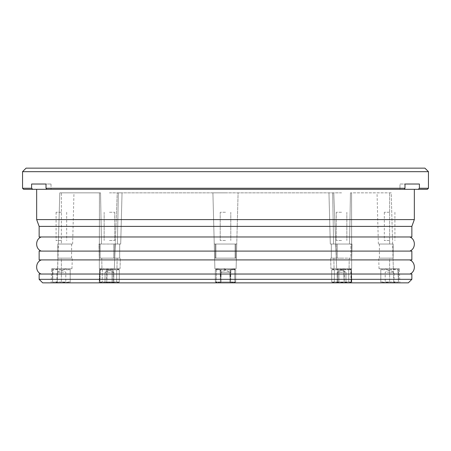 <?xml version="1.0" encoding="UTF-8"?>
<svg xmlns="http://www.w3.org/2000/svg" width="451" height="451" viewBox="0 0 451 451"><rect width="100%" height="100%" fill="white"/><g stroke="black" fill="none" stroke-linecap="round" stroke-linejoin="round"><path stroke-width="0.34" stroke-dasharray="2.25 1.69" d="M223.549 268.74L225.5 269.461L227.451 268.74L236.104 268.74L214.896 268.74L236.104 268.74L234.605 268.74L234.858 282.856L234.605 268.74L214.896 268.74L216.395 268.74L216.142 282.856L113.128 282.856L113.201 268.74L120.051 268.74L113.201 268.74L113.128 282.856L216.142 282.856L216.395 268.74L223.549 268.74M344.192 281.069L344.637 269.642L351.233 269.642L351.397 281.069L351.233 269.642L350.686 269.286L350.077 269.146L348.758 269.777L350.686 269.292L351.233 269.642L351.397 282.016L350.686 282.405L348.758 282.016L343.837 282.523L338.915 282.016L348.758 282.016L350.077 282.523L351.397 282.016L344.192 282.016L351.397 282.016L350.951 269.642L344.637 269.642L344.192 282.016L334.349 282.016L333.03 282.523L331.71 282.016L338.915 282.016L331.71 282.016L332.421 282.405L334.349 282.016L339.27 282.523L344.192 282.016L343.583 269.642L344.192 281.069M347.011 268.74C348.127 269.704 349.046 269.704 349.773 268.74L330.949 268.74L347.011 268.74L336.677 268.74L337.799 268.74L337.872 282.856L216.142 282.856L337.872 282.856L337.799 268.74L351.673 268.74L350.675 268.74L351.103 282.856L350.675 268.74L351.419 268.74L347.011 268.74L349.773 268.74C349.046 269.704 348.127 269.704 347.011 268.74M341.554 282.856L351.791 282.856L341.554 282.856M339.496 268.74L349.502 268.74L339.496 268.74M343.837 269.146L348.758 269.777L331.71 269.777L333.03 269.146L334.349 269.777L343.583 269.642L339.27 269.146L334.349 269.777L334.349 282.016L334.349 269.777L332.421 269.292L331.71 269.777L331.71 282.016L331.71 269.777L338.915 269.777L338.915 282.016L338.915 269.777L343.837 269.146M230.596 281.069L230.906 269.642L229.965 269.642L233.144 269.146L235.687 269.777L230.906 269.642L230.596 282.016L235.687 282.016L233.144 282.523L230.596 282.016L220.404 282.016L235.687 282.016L233.144 282.523L230.596 282.016L215.313 282.016L217.856 282.523L220.404 282.016L230.596 282.016L230.596 269.777L220.404 269.777L217.856 269.146L215.313 269.777L221.035 269.642L217.856 269.146L215.313 269.777L215.313 282.016L217.856 282.523L220.404 282.016L215.313 282.016L215.313 269.777L220.404 269.777L220.404 282.016L220.404 269.777L230.596 269.777L233.144 269.146L235.687 269.777L230.596 269.777L230.596 282.016L229.965 269.642L230.596 281.069M109.446 282.856L57.221 282.856L99.896 282.856L100.325 268.74L99.327 268.74L100.325 268.74L99.896 282.856L99.209 282.856L109.446 282.856M109.446 268.74L103.989 268.74C102.873 269.704 101.954 269.704 101.227 268.74C101.954 269.704 102.873 269.704 103.989 268.74L109.446 268.74M218.617 268.74L233.449 268.74L218.617 268.74M229.965 269.642L221.035 269.642L229.965 269.642M101.768 268.74L117.39 268.74L101.768 268.74M117.97 269.146L116.651 269.777L106.363 269.642L111.73 269.146L116.651 269.777L118.579 269.292L119.289 269.777L112.085 269.777L107.163 269.146L102.242 269.777L100.314 269.292L99.767 269.642L100.923 269.146L102.242 269.777L102.242 282.016L107.163 282.523L112.085 282.016L119.289 282.016L118.579 282.405L116.651 282.016L117.97 282.523L119.289 282.016L102.242 282.016L100.923 282.523L99.603 282.016L116.651 282.016L111.73 282.523L106.808 282.016L99.603 282.016L100.314 282.405L102.242 282.016L102.242 269.777L112.085 269.777L112.085 282.016L112.085 269.777L119.289 269.777L119.289 282.016L119.289 269.777L117.97 269.146M106.363 269.642L100.049 269.642L106.363 269.642L106.808 282.016L106.363 269.642M57.401 268.74L69.319 268.74L57.401 268.74M65.79 269.146L61.375 269.777L52.553 269.642L56.961 269.146L61.375 269.777L61.375 282.016L65.79 282.523L70.198 282.016L61.375 282.016L56.961 282.523L52.553 282.016L61.375 282.016L61.375 269.777L70.198 269.777L65.79 269.146M52.553 269.642L52.553 282.016L53.094 269.642L52.553 281.069L52.553 269.642M109.446 258.147L120.327 258.147L114.661 258.147L114.926 244.03L120.699 244.03L99.011 244.03L100.156 244.03L99.011 244.03L99.271 258.147L109.446 258.147M225.5 258.147L236.38 258.147L236.104 268.74L236.752 244.03L214.248 244.03L215.894 244.03L214.248 244.03L214.62 258.147L225.5 258.147M341.554 258.147L351.729 258.147L351.989 244.03L330.301 244.03L337.258 244.03L336.074 244.03L336.339 258.147L330.673 258.147L341.554 258.147M385.65 268.74L397.573 268.74L385.65 268.74M385.21 269.146L389.625 269.777L398.447 269.642L394.039 269.146L389.625 269.777L389.625 282.016L385.21 282.523L380.802 282.016L389.625 282.016L394.039 282.523L398.447 282.016L389.625 282.016L389.625 269.777L380.802 269.777L385.21 269.146M343.606 282.856L333.622 282.856L343.606 282.856M42.67 282.856L408.33 282.856M411.859 279.327L39.141 279.327M411.859 274.033L39.141 274.033M232.366 282.856L217.568 282.856L232.366 282.856M117.108 282.856L101.514 282.856L117.108 282.856M65.339 282.856L53.443 282.856L65.339 282.856M385.661 282.856L397.557 282.856L385.661 282.856M341.554 192.853L328.959 192.853L341.554 192.853M225.5 192.853L238.094 192.853L236.38 258.147L214.62 258.147L214.248 244.03L214.896 268.74L214.248 244.03L236.752 244.03L215.262 244.03L236.752 244.03L236.38 258.147L215.262 258.147L236.38 258.147L236.104 268.74L238.094 192.853L212.906 192.853L214.248 244.03L212.906 192.853L225.5 192.853M109.446 192.853L122.041 192.853L109.446 192.853M342.98 282.856L336.04 282.856L342.98 282.856M340.409 282.027L345.968 282.027L340.409 282.027M230.275 282.856L219.987 282.856L230.275 282.856M221.678 282.027L229.914 282.027L221.678 282.027M114.768 282.856L103.933 282.856L114.768 282.856M105.184 282.027L113.861 282.027L105.184 282.027M64.132 282.856L55.862 282.856L64.132 282.856M59.171 282.027L65.79 282.027L59.171 282.027M386.868 282.856L395.138 282.856L386.868 282.856M391.829 282.027L385.21 282.027L391.829 282.027M342.698 272.269L337.139 272.269L342.698 272.269M229.322 272.269L221.086 272.269L229.322 272.269M113.708 272.269L105.032 272.269L113.708 272.269M63.58 272.269L56.961 272.269L63.58 272.269M387.42 272.269L394.039 272.269L387.42 272.269M39.141 259.911L411.859 259.911M39.141 226.385L411.859 226.385M39.141 236.972L411.859 236.972M36.666 219.592L414.334 219.592M225.5 189.324L414.334 189.324L225.5 189.324M404.987 188.264L46.013 188.264L46.735 189.324L404.265 189.324L399.975 189.324L404.265 189.324L404.987 188.264L404.987 184.025L419.396 184.025L419.396 188.264L418.252 189.324L427.39 189.324M22.55 171.673L428.45 171.673M428.45 188.264L419.396 188.264M418.252 189.324L399.975 189.324L399.975 184.025L419.396 184.025L399.975 184.025L399.975 189.324L404.265 189.324M424.921 168.144L26.079 168.144M411.859 251.089L39.141 251.089M57.846 244.03L71.613 244.03L57.846 244.03L57.846 258.147L71.613 258.147L57.846 258.147L57.846 244.03M58.359 244.03L61.375 244.03L58.359 244.03L57.965 258.147L61.375 258.147L57.965 258.147L57.666 268.74L71.98 268.74L57.581 268.74L59.797 192.853L58.359 244.03M61.375 244.03L72.628 244.03L61.375 244.03L61.375 192.853L73.97 192.853L59.797 192.853L61.375 192.853L61.375 244.03M61.375 258.147L72.256 258.147L61.375 258.147L61.375 268.74L61.375 258.147M57.869 244.03L57.863 258.147L57.869 244.03M113.742 244.03L100.156 244.03L119.684 244.03L113.742 244.03L114.926 244.03L113.742 244.03L113.742 258.147L119.684 258.147L100.156 258.147L120.327 258.147L99.271 258.147L100.156 258.147L99.271 258.147L99.011 244.03L99.355 244.03L99.327 268.74L101.949 268.74L99.327 268.74L99.355 244.03L120.699 244.03L115.27 244.03L114.323 268.74L115.27 244.03L114.926 244.03L114.661 258.147L113.742 258.147L113.742 244.03M350.844 244.03L331.316 244.03L351.989 244.03L350.844 244.03L350.844 258.147L330.673 258.147L337.258 258.147L336.339 258.147L336.074 244.03L335.73 244.03L336.677 268.74L330.949 268.74L336.677 268.74L335.73 244.03L351.645 244.03L351.673 268.74L351.645 244.03L351.989 244.03L351.729 258.147L350.844 258.147L350.844 244.03M393.154 244.03L379.387 244.03L393.154 244.03L393.154 258.147L379.387 258.147L393.154 258.147L393.154 244.03M392.641 244.03L389.625 244.03L392.641 244.03L393.035 258.147L389.625 258.147L393.035 258.147L393.334 268.74L379.02 268.74L399.31 268.74L393.334 268.74L391.203 192.853L351.571 192.853L351.645 244.03L351.571 192.853L350.461 192.853L391.203 192.853L392.641 244.03M389.625 244.03L378.372 244.03L389.625 244.03L389.625 192.853L389.625 244.03M389.625 258.147L378.744 258.147L389.625 258.147L389.625 268.74L389.625 258.147M393.131 244.03L393.137 258.147L393.131 244.03M225.5 259.911L41.402 259.911L225.5 259.911M46.013 188.264L46.013 184.025L31.604 184.025L51.025 184.025L31.604 184.025L31.604 188.264L22.55 188.264M46.735 189.324L32.748 189.324L31.604 188.264M23.61 189.324L32.748 189.324M337.258 244.03L337.258 258.147L337.258 244.03M215.894 244.03L215.894 258.147L215.894 244.03M235.106 244.03L235.106 258.147L235.106 244.03M100.156 244.03L100.156 258.147L100.156 244.03M380.802 269.777L380.802 282.016L380.802 269.777M348.758 269.777L348.758 282.016L348.758 269.777M333.763 192.853L335.73 244.03L333.763 192.853L238.094 192.853L236.752 244.03L238.094 192.853L333.763 192.853M235.687 269.777L235.687 282.016L235.687 269.777L233.449 268.74L235.687 269.777M212.906 192.853L214.248 244.03L212.906 192.853L117.237 192.853L115.27 244.03L117.237 192.853L212.906 192.853M116.651 269.777L116.651 282.016L116.651 269.777M99.429 192.853L99.355 244.03L99.429 192.853L100.539 192.853L59.797 192.853L99.429 192.853M70.198 269.777L70.198 282.016L70.198 269.777M398.447 281.069L397.906 269.642L398.447 282.016L398.447 269.642L398.447 281.069M393.779 282.856L351.103 282.856L393.779 282.856L393.419 268.74L393.779 282.856L399.862 282.856L393.779 282.856M220.404 281.069L220.094 269.642L220.404 281.069L221.035 269.642L220.404 281.069M99.603 281.069L100.049 269.642L99.603 281.069M107.417 269.642L106.808 281.069L107.417 269.642M57.581 268.74L57.221 282.856L57.581 268.74L51.69 268.74L57.581 268.74M57.221 282.856L51.138 282.856L57.221 282.856M51.702 268.74C51.425 269.704 51.425 269.704 51.702 268.74C51.425 269.704 51.425 269.704 51.702 268.74L51.138 282.856M399.298 268.74C399.575 269.704 399.575 269.704 399.298 268.74C399.575 269.704 399.575 269.704 399.298 268.74L399.862 282.856M341.554 240.501L336.26 240.501L341.554 240.501M341.554 212.263L336.26 212.263L341.554 212.263M389.625 240.501L384.331 240.501L389.625 240.501M389.625 212.263L384.331 212.263L389.625 212.263M225.5 240.501L220.206 240.501L225.5 240.501M225.5 212.263L220.206 212.263L225.5 212.263M109.446 240.501L114.74 240.501L109.446 240.501M109.446 212.263L114.74 212.263L109.446 212.263M61.375 240.501L56.082 240.501L61.375 240.501M61.375 212.263L56.082 212.263L61.375 212.263M117.142 258.147L116.944 268.74L117.142 258.147M349.249 258.147L349.051 268.74L349.249 258.147M350.461 192.853L349.508 244.03L350.461 192.853M118.348 192.853L117.401 244.03L118.348 192.853M332.652 192.853L333.599 244.03L332.652 192.853M100.539 192.853L101.492 244.03L100.539 192.853M333.858 258.147L334.056 268.74L333.858 258.147M101.751 258.147L101.949 268.74L101.751 258.147M351.419 268.74L351.791 282.856L351.419 268.74M349.502 268.74L350.692 269.286L349.502 268.74M101.498 268.74L100.314 269.286L101.498 268.74M53.427 268.74L52.553 269.146M120.051 268.74L120.327 258.147L120.051 268.74M217.551 268.74L215.313 269.777L217.551 268.74M397.573 268.74L398.447 269.146M349.486 282.856L350.692 282.405L349.486 282.856M233.432 282.856L235.687 282.016L233.432 282.856M101.514 282.856L100.308 282.405L101.514 282.856M53.443 282.856L52.553 282.523M217.568 282.856L215.313 282.016L217.568 282.856M397.557 282.856L398.447 282.523M120.699 244.03L122.041 192.853L120.699 244.03M337.139 282.027L336.04 282.856L337.139 282.027L337.139 272.269L337.139 282.027M221.086 282.027L219.987 282.856L221.086 282.027L221.086 272.269L221.086 282.027M113.861 282.027L114.96 282.856L113.861 282.027L113.861 272.269L113.861 282.027M55.862 282.856L56.961 282.027L56.961 272.269L61.375 270.087L65.79 272.269L65.79 282.027L66.889 282.856M229.914 282.027L231.013 282.856L229.914 282.027L229.914 272.269L229.914 282.027M395.138 282.856L394.039 282.027L394.039 272.269L389.625 270.087L385.21 272.269L385.21 282.027L384.111 282.856M341.554 270.087L337.139 272.269L341.554 270.087L345.968 272.269L345.968 282.027L347.067 282.856L345.968 282.027L345.968 272.269L341.554 270.087M225.5 270.087L221.086 272.269L225.5 270.087L229.914 272.269L225.5 270.087M109.446 270.087L113.861 272.269L109.446 270.087L105.032 272.269L105.032 282.027L103.933 282.856L105.032 282.027L105.032 272.269L109.446 270.087M51.025 184.025L51.025 189.324L51.025 184.025M379.387 244.03L379.387 258.147M331.316 244.03L331.316 258.147L331.316 244.03M215.262 244.03L215.262 258.147L215.262 244.03M235.738 244.03L235.738 258.147L235.738 244.03M119.684 244.03L119.684 258.147L119.684 244.03M71.613 244.03L71.613 258.147M330.301 244.03L328.959 192.853L330.301 244.03M72.628 244.03L73.97 192.853M378.372 244.03L377.03 192.853M381.693 282.856L380.802 282.523M333.622 282.856L332.421 282.405L333.622 282.856M117.378 282.856L118.579 282.405L117.378 282.856M69.307 282.856L70.198 282.523M379.02 268.74L378.744 258.147M381.681 268.74L380.802 269.146M330.949 268.74L330.673 258.147L330.949 268.74M332.415 269.292L333.61 268.74L332.421 269.286M118.579 269.286L117.39 268.74L118.585 269.292M71.98 268.74L72.256 258.147M69.319 268.74L70.198 269.146M99.581 268.74L99.209 282.856L99.581 268.74M336.26 212.263L336.26 240.501L336.26 212.263M346.847 212.263L346.847 240.501L346.847 212.263M384.331 212.263L384.331 240.501M394.918 212.263L394.918 240.501M220.206 212.263L220.206 240.501L220.206 212.263M230.794 212.263L230.794 240.501L230.794 212.263M104.153 212.263L104.153 240.501L104.153 212.263M114.74 212.263L114.74 240.501L114.74 212.263M56.082 212.263L56.082 240.501M66.669 212.263L66.669 240.501"/><path stroke-width="0.68" d="M408.33 282.856L42.67 282.856L39.141 279.327L411.859 279.327L408.33 282.856M39.141 279.327L39.141 274.033L411.859 274.033L411.859 279.327M39.141 226.385L39.141 236.972L411.859 236.972L411.859 226.385L39.141 226.385L36.666 219.592L36.666 189.324M411.859 226.385L414.334 219.592L36.666 219.592M46.013 188.264L404.987 188.264L404.265 189.324L46.735 189.324L46.013 188.264L46.013 184.025L31.604 184.025L31.604 188.264L32.748 189.324L23.61 189.324L22.55 188.264L31.604 188.264M428.45 171.673L22.55 171.673L26.079 168.144L424.921 168.144L428.45 171.673L428.45 188.264L419.396 188.264L419.396 184.025L404.987 184.025L404.987 188.264M225.5 251.089L411.859 251.089L411.859 259.911L39.141 259.911L39.141 251.089L225.5 251.089M32.748 189.324L46.735 189.324M404.265 189.324L418.252 189.324L419.396 188.264M428.45 188.264L427.39 189.324L418.252 189.324M409.598 259.911C415.788 261.992 415.985 271.699 409.886 274.033M414.334 219.592L414.334 189.324M409.75 236.972C415.89 239.177 415.884 248.884 409.745 251.089M41.25 236.972C35.11 239.177 35.116 248.884 41.255 251.089M22.55 188.264L22.55 171.673M41.402 259.911C35.212 261.992 35.015 271.699 41.114 274.033"/></g></svg>

